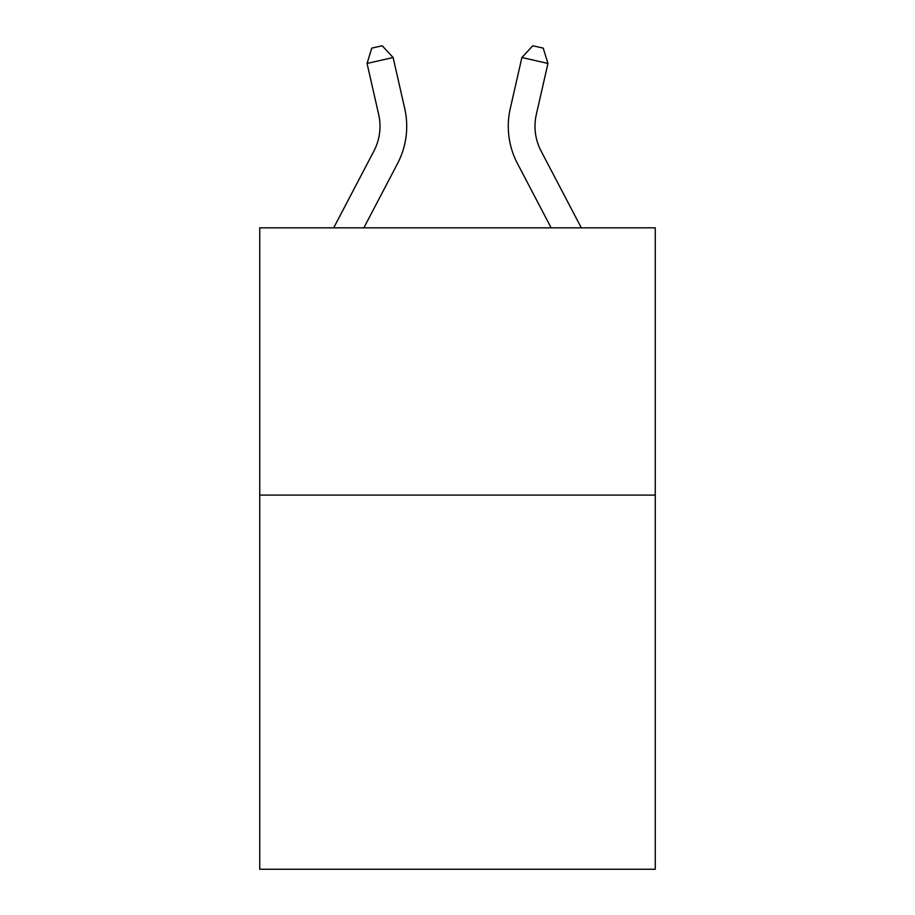 <?xml version="1.0" encoding="UTF-8"?>
<svg xmlns="http://www.w3.org/2000/svg" width="915" height="915" viewBox="0 0 915 915"><rect width="100%" height="100%" fill="white"/><g stroke="black" fill="none" stroke-linecap="round" stroke-linejoin="round"><path stroke-width="1.37" d="M655.266 495.095L655.266 869.25L259.734 869.25L259.734 227.835L655.266 227.835L655.266 495.095L259.734 495.095M404.716 108.473L393.107 57.519L404.716 108.473A80.177 80.177 0 0 1 397.568 163.488L363.861 227.835M581.311 227.835L541.108 151.089A53.447 53.447 0 0 1 536.339 114.409L547.948 63.455L521.893 57.519L510.284 108.473A80.177 80.177 0 0 0 517.433 163.488L551.139 227.835M541.108 151.089A53.447 53.447 0 0 1 536.339 114.409A53.447 53.447 0 0 0 541.108 151.089A53.447 53.447 0 0 1 536.339 114.409A53.447 53.447 0 0 0 541.108 151.089A53.447 53.447 0 0 1 536.339 114.409A53.447 53.447 0 0 0 541.108 151.089A53.447 53.447 0 0 1 536.339 114.409A53.447 53.447 0 0 0 541.108 151.089A53.447 53.447 0 0 1 536.339 114.409A53.447 53.447 0 0 0 541.108 151.089A53.447 53.447 0 0 1 536.339 114.409A53.447 53.447 0 0 0 541.108 151.089A53.447 53.447 0 0 1 536.339 114.409A53.447 53.447 0 0 0 541.108 151.089A53.447 53.447 0 0 1 536.339 114.409A53.447 53.447 0 0 0 541.108 151.089A53.447 53.447 0 0 1 536.339 114.409A53.447 53.447 0 0 0 541.108 151.089A53.447 53.447 0 0 1 536.339 114.409A53.447 53.447 0 0 0 541.108 151.089A53.447 53.447 0 0 1 536.339 114.409A53.447 53.447 0 0 0 541.108 151.089A53.447 53.447 0 0 1 536.339 114.409A53.447 53.447 0 0 0 541.108 151.089A53.447 53.447 0 0 1 536.339 114.409A53.447 53.447 0 0 0 541.108 151.089A53.447 53.447 0 0 1 536.339 114.409A53.447 53.447 0 0 0 541.108 151.089A53.447 53.447 0 0 1 536.339 114.409A53.447 53.447 0 0 0 541.108 151.089A53.447 53.447 0 0 1 536.339 114.409A53.447 53.447 0 0 0 541.108 151.089A53.447 53.447 0 0 1 536.339 114.409A53.447 53.447 0 0 0 541.108 151.089A53.447 53.447 0 0 1 536.339 114.409A53.447 53.447 0 0 0 541.108 151.089A53.447 53.447 0 0 1 536.339 114.409A53.447 53.447 0 0 0 541.108 151.089A53.447 53.447 0 0 1 536.339 114.409M547.948 63.455L543.224 48.129L532.804 45.75L521.893 57.519L510.284 108.473M333.689 227.835L373.892 151.089A53.447 53.447 0 0 0 378.661 114.409L367.052 63.455L371.776 48.129L382.196 45.75L393.107 57.519L367.052 63.455M373.892 151.089A53.447 53.447 0 0 0 378.661 114.409A53.447 53.447 0 0 1 373.892 151.089A53.447 53.447 0 0 0 378.661 114.409A53.447 53.447 0 0 1 373.892 151.089A53.447 53.447 0 0 0 378.661 114.409A53.447 53.447 0 0 1 373.892 151.089A53.447 53.447 0 0 0 378.661 114.409A53.447 53.447 0 0 1 373.892 151.089A53.447 53.447 0 0 0 378.661 114.409A53.447 53.447 0 0 1 373.892 151.089A53.447 53.447 0 0 0 378.661 114.409A53.447 53.447 0 0 1 373.892 151.089"/></g></svg>
